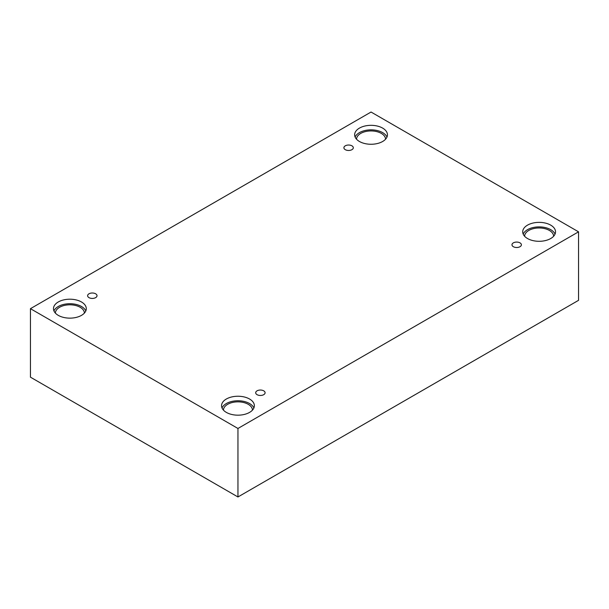 <?xml version="1.0" encoding="UTF-8"?>
<svg xmlns="http://www.w3.org/2000/svg" width="609" height="609" viewBox="0 0 609 609"><rect width="100%" height="100%" fill="white"/><g stroke="black" fill="none" stroke-linecap="round" stroke-linejoin="round"><path stroke-width="0.91" d="M237.952 496.967L578.55 300.328L578.55 231.831L371.048 112.033L30.45 308.672L30.45 377.169L237.952 496.967L237.952 428.47L578.55 231.831M345.28 145.825A4.705 2.718 180 0 1 350.411 145.239A4.705 2.718 180 0 1 353.311 147.751A4.705 2.718 180 0 1 348.607 150.469A4.705 2.718 180 0 1 343.902 147.751A4.705 2.718 180 0 1 345.28 145.825M30.45 308.672L237.952 428.47M88.99 293.797A4.705 2.718 180 0 1 94.121 293.211A4.705 2.718 180 0 1 97.021 295.715A4.705 2.718 180 0 1 92.317 298.433A4.705 2.718 180 0 1 87.612 295.715A4.705 2.718 180 0 1 88.99 293.797M257.067 390.833A4.705 2.718 180 0 1 262.19 390.247A4.705 2.718 180 0 1 265.098 392.752A4.705 2.718 180 0 1 260.393 395.469A4.705 2.718 180 0 1 255.689 392.752A4.705 2.718 180 0 1 257.067 390.833M513.357 242.862A4.705 2.718 180 0 1 518.48 242.275A4.705 2.718 180 0 1 521.388 244.788A4.705 2.718 180 0 1 516.683 247.505A4.705 2.718 180 0 1 511.979 244.788A4.705 2.718 180 0 1 513.357 242.862M58.281 301.973A16.405 9.47 180 0 1 76.155 299.925A16.405 9.47 180 0 1 86.288 308.672A16.405 9.47 180 0 1 69.883 318.142A16.405 9.47 180 0 1 53.478 308.672A16.405 9.47 180 0 1 58.281 301.973M359.447 128.103A16.405 9.47 180 0 1 377.321 126.048A16.405 9.47 180 0 1 387.446 134.795A16.405 9.47 180 0 1 371.048 144.264A16.405 9.47 180 0 1 354.644 134.795A16.405 9.47 180 0 1 359.447 128.103M527.523 225.14A16.405 9.47 180 0 1 545.398 223.084A16.405 9.47 180 0 1 555.522 231.831A16.405 9.47 180 0 1 539.117 241.301A16.405 9.47 180 0 1 522.712 231.831A16.405 9.47 180 0 1 527.523 225.14M226.358 399.009A16.405 9.47 180 0 1 244.232 396.961A16.405 9.47 180 0 1 254.356 405.708A16.405 9.47 180 0 1 237.952 415.178A16.405 9.47 180 0 1 221.554 405.708A16.405 9.47 180 0 1 226.358 399.009M223.434 410.116A14.517 8.381 180 0 1 232.493 402.465A14.517 8.381 180 0 1 248.221 404.3A14.517 8.381 180 0 1 252.476 410.116M253.884 407.969A16.405 9.47 0 0 0 242.367 401.11A16.405 9.47 0 0 0 226.358 403.531A16.405 9.47 0 0 0 222.026 407.969M524.6 236.239A14.517 8.381 180 0 1 533.651 228.588A14.517 8.381 180 0 1 549.387 230.43A14.517 8.381 180 0 1 553.634 236.239M555.043 234.092A16.405 9.47 0 0 0 543.525 227.233A16.405 9.47 0 0 0 527.523 229.662A16.405 9.47 0 0 0 523.192 234.092M356.524 139.202A14.517 8.381 180 0 1 365.583 131.552A14.517 8.381 180 0 1 381.31 133.394A14.517 8.381 180 0 1 385.566 139.202M386.974 137.055A16.405 9.47 0 0 0 375.456 130.197A16.405 9.47 0 0 0 359.447 132.625A16.405 9.47 0 0 0 355.116 137.055M55.366 313.079A14.517 8.381 180 0 1 64.417 305.429A14.517 8.381 180 0 1 80.152 307.263A14.517 8.381 180 0 1 84.4 313.079M85.808 310.933A16.405 9.47 0 0 0 74.29 304.074A16.405 9.47 0 0 0 58.281 306.494A16.405 9.47 0 0 0 53.957 310.933"/></g></svg>

